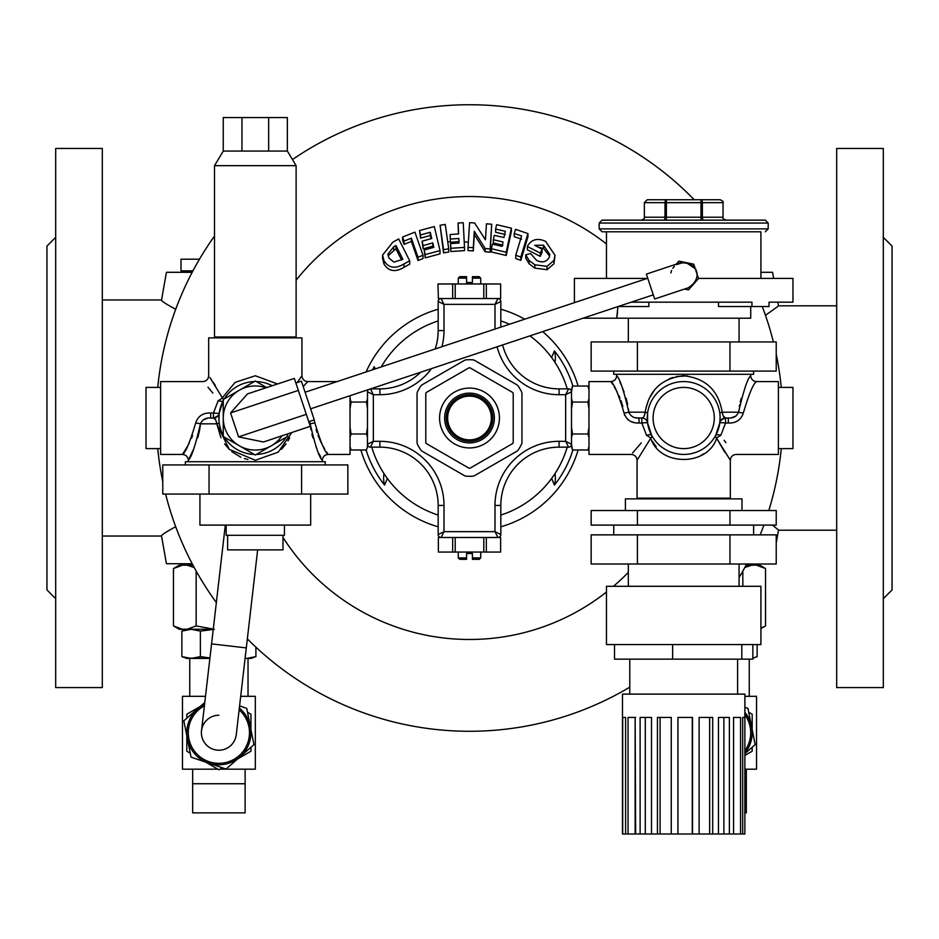 <?xml version="1.0" encoding="UTF-8"?>
<svg xmlns="http://www.w3.org/2000/svg" width="939" height="939" viewBox="0 0 939 939"><rect width="100%" height="100%" fill="white"/><g stroke="black" fill="none" stroke-linecap="round" stroke-linejoin="round"><path stroke-width="1.41" d="M102.316 148.456L102.316 687.571L55.694 687.571L55.694 148.456L102.316 148.456M777.832 302.17L778.501 305.973L765.461 315.316M776.224 542.988L778.501 530.054L772.551 525.101M192.178 272.298L166.426 272.298L161.52 300.128C161.661 301.208 166.379 304.259 175.687 309.318M175.687 526.709C166.367 531.767 161.649 534.831 161.52 535.887L166.426 563.717L192.178 563.717M836.684 148.456L836.684 687.571L883.306 687.571L883.306 148.456L836.684 148.456M55.694 237.332L46.95 246.077L46.95 589.95L55.694 598.683M883.306 237.332L892.05 246.077L892.05 589.95L883.306 598.683M760.919 272.298L772.574 272.298L773.654 278.425M781.271 387.408A313.274 313.274 0 0 0 776.224 354.308M773.396 341.949A313.274 313.274 0 0 0 762.268 306.548M694.214 199.737A313.274 313.274 0 0 0 292.463 159.56M214.515 236.018A313.274 313.274 0 0 0 157.729 387.408M157.729 448.607A313.274 313.274 0 0 0 162.776 481.707M165.604 494.067A313.274 313.274 0 0 0 216.346 602.545M247.344 638.884A313.274 313.274 0 0 0 629.776 687.172M739.063 577.626A313.274 313.274 0 0 0 746.669 564.01M760.156 534.866A313.274 313.274 0 0 0 763.9 525.101M768.795 510.534A313.274 313.274 0 0 0 781.271 448.607M296.114 280.221A221.475 221.475 0 0 1 606.465 243.964M628.32 572.367A221.475 221.475 0 0 1 613.472 586.3M606.465 592.051A221.475 221.475 0 0 1 282.991 537.46M366.081 371.95A113.208 113.208 0 0 1 438.173 309.213M500.827 309.213A113.208 113.208 0 0 1 524.725 319.178M542.683 331.631A113.208 113.208 0 0 1 578.107 386.046M578.107 449.981A113.208 113.208 0 0 1 500.827 526.802M438.173 526.802A113.208 113.208 0 0 1 360.893 449.981M527.941 233.576L527.941 236.804L520.816 260.349L515.757 258.554L515.757 255.267L520.816 257.063L527.941 233.576L515.511 229.327L514.22 233.471L521.591 235.947L515.757 255.267M521.591 239.187L514.22 236.687L514.22 233.471M491.707 224.257L490.158 252.192L485.134 251.734L474.301 234.433L473.291 250.889L468.033 250.607L468.033 247.368L473.291 247.661L474.301 231.24L485.134 248.506L490.158 248.952L491.707 224.257L486.449 223.799L485.44 239.821L474.629 222.966L469.582 222.696L468.033 247.368M448.713 248.788L448.713 252.028L443.548 252.884L440.098 225.266L443.548 249.645L448.713 248.788L445.262 224.421L440.098 225.266M423.019 255.267L423.019 258.554L418.008 260.526L411.376 241.417L404.075 244.363L402.608 240.267L402.608 237.015L404.075 241.1L411.376 238.166L418.008 257.227L423.019 255.267L414.921 232.133L402.608 237.015M409.709 260.819L409.709 264.141L403.993 267.275C395.319 272.545 388.652 271.477 383.969 264.07L382.596 258.401L382.596 255.068L383.969 260.713C388.605 268.096 395.284 269.164 403.993 263.941L409.709 260.819L398.699 238.964L392.901 242.109L382.596 255.068M431.036 238.706L430.262 235.478L420.59 238.154L419.522 230.548L420.59 234.938L430.262 232.262L431.764 238.518L422.092 241.194L423.125 245.595L432.797 242.919L433.83 247.333L424.17 250.009L425.226 254.61L440.015 250.584L434.311 226.557L419.522 230.548M433.125 247.52L432.797 246.159L423.125 248.847L422.092 241.194M440.015 250.584L440.015 253.835L425.226 257.885L424.17 250.009M458.455 233.952L458.056 223.024L458.619 233.94L450.121 234.539L450.344 239.058L458.854 238.459L459.077 243.001L450.579 243.6L450.814 248.295L464.5 247.391L463.244 222.731L458.056 223.024M458.913 243.013L458.854 241.663L450.344 242.274L450.121 234.539M464.5 247.391L464.5 250.631L450.814 251.535L450.579 243.6M511.379 228.154L511.379 231.358L506.215 255.49L491.426 251.969L491.426 248.729L506.215 252.227L511.379 228.154L496.59 224.679L495.628 229.057L505.299 231.287L503.938 237.544L494.266 235.313L493.327 239.715L502.999 241.957L502.06 246.37L492.388 244.128L491.426 248.729M505.299 234.492L495.628 232.25L495.628 229.057M502.999 245.185L493.327 242.943L493.327 239.715M555.055 255.349L553.94 263.789L547.003 269.716L534.831 268.108L529.091 263.742L525.746 258.108L525.746 254.821L529.091 260.432L534.831 264.775L547.003 266.359L553.94 260.443L555.055 255.349L545.594 241.358C537.777 237.825 531.838 239.234 527.788 245.595L527.389 246.534L540.242 253.061L542.096 249.117L534.69 245.314L543.505 245.185L549.808 254.457L549.069 257.685C546.31 262.04 542.19 262.967 536.721 260.49L530.547 253.542L525.746 254.821M542.096 249.117L542.096 252.415L540.242 256.37L527.389 249.809L527.389 246.534M549.62 256.101L543.505 248.471L538.376 247.192M383.969 264.07L383.969 260.713M418.008 260.526L418.008 257.227M411.376 241.417L411.376 238.166M404.075 244.363L404.075 241.1M425.226 257.885L425.226 254.61M432.797 246.159L432.797 242.919M423.125 248.847L423.125 245.595M430.262 235.478L430.262 232.262M420.59 238.154L420.59 234.938M443.548 252.884L443.548 249.645M450.814 251.535L450.814 248.295M458.854 241.663L458.854 238.459M450.344 242.274L450.344 239.058M485.134 251.734L485.134 248.506M490.158 252.192L490.158 248.952M474.301 234.433L474.301 231.24M473.291 250.889L473.291 247.661M506.215 255.49L506.215 252.227M520.816 260.349L520.816 257.063M543.505 248.471L543.505 245.185M540.242 256.37L540.242 253.061M553.94 263.789L553.94 260.443M547.003 269.716L547.003 266.359M529.091 263.742L529.091 260.432M534.831 268.108L534.831 264.775M387.373 478.491L384.556 485.087A25.599 25.599 0 0 1 384.039 473.69M366.093 449.981A108.243 108.243 0 0 0 384.556 485.087M374.074 369.285A25.599 25.599 0 0 1 374.192 366.703A108.243 108.243 0 0 0 372.595 369.778M374.192 366.703L375.26 368.898M551.627 357.524L554.444 350.928A108.243 108.243 0 0 1 572.907 386.046M572.907 449.981A108.243 108.243 0 0 1 554.444 485.087L551.627 478.491M395.953 245.525L402.878 259.305L393.864 262.122L388.899 257.967L387.901 254.164L393.711 246.757L395.953 245.525L395.953 248.812L388.112 255.784M401.599 260.021L395.953 248.812M554.961 473.69A25.599 25.599 0 0 1 554.444 485.087M554.444 350.928A25.599 25.599 0 0 1 554.961 362.325M381.234 366.914A101.999 101.999 0 0 1 438.173 320.95M500.827 320.95A101.999 101.999 0 0 1 509.572 324.213M529.96 335.869A101.999 101.999 0 0 1 567.238 388.875M567.238 447.152A101.999 101.999 0 0 1 500.827 515.077M438.173 515.077A101.999 101.999 0 0 1 371.762 447.152M571.499 446.541L572.52 449.981L571.499 444.241A2.911 2.911 0 0 1 568.576 447.152L565.665 441.318L565.665 394.697L571.499 391.786L572.52 386.046L587.955 386.046L588.976 389.485M572.52 386.046L571.546 389.286M571.499 398.582L572.52 402.033L587.955 402.033L588.976 398.582M644.964 413.054L645.187 412.186C648.931 390.307 661.772 378.171 683.721 375.753C705.647 378.217 718.476 390.354 722.197 412.186L738.547 412.186C743.629 390.331 747.679 378.182 750.719 375.753C747.69 378.159 743.641 390.307 738.547 412.186A5.834 0.798 -174.4 0 0 743.324 412.984C749.087 393.652 753.489 383.182 756.541 381.586C753.477 383.206 749.064 393.676 743.324 412.984C741.047 419.921 736.047 423.266 728.335 423.031L725.542 423.031L720.776 435.461A5.834 2.524 -28.6 0 0 716.657 438.255C707.513 466.495 659.917 466.542 650.715 438.255L637.065 460.263C636.712 456.73 634.776 454.781 631.231 454.441L588.976 454.441L588.976 381.586L610.831 381.586L612.557 384.204M642.851 417.773L641.842 418.008C643.215 418.395 644.33 416.458 645.187 412.186L647.605 412.984L647.605 423.031A5.834 5.834 0 0 0 641.842 418.008L639.036 418.008L639.036 423.031C631.36 423.289 626.36 419.944 624.059 412.984L624.67 415.355M627.545 419.322L629.553 420.742M631.783 421.811L634.142 422.515M641.29 442.879L632.616 452.95M646.595 435.461A5.834 2.524 28.6 0 1 650.715 438.255A5.834 2.524 151.4 0 0 651.713 435.461L647.605 423.031L651.713 435.461A5.834 2.524 -28.6 0 0 646.595 435.461C627.322 459.946 627.322 459.946 646.595 435.461L641.842 423.031L639.036 423.031M624.059 412.984C618.285 393.641 613.883 383.171 610.831 381.586C613.895 383.194 618.308 393.664 624.059 412.984A5.834 0.798 -5.6 0 0 628.825 412.186L628.461 408.993M614.223 386.891L615.996 389.943M616.407 390.683L617.052 391.892M618.954 395.706L619.881 397.807M620.996 400.601L622.862 406.493M720.776 435.461C740.049 459.946 740.049 459.946 720.776 435.461A5.834 2.524 28.6 0 0 715.659 435.461L719.767 423.031A36.421 36.421 0 0 1 681.174 454.347A36.421 36.421 0 0 1 647.264 418.008A36.421 36.421 0 0 1 686.209 381.668A36.421 36.421 0 0 1 719.767 423.031L720.107 417.526M720.084 416.482L720.025 415.367M728.335 423.031L728.335 418.008L725.542 418.008A5.834 5.834 0 0 0 719.767 423.031A5.834 0.798 7.9 0 1 725.542 423.031L725.542 418.008C724.169 418.407 723.053 416.458 722.197 412.186L722.913 414.968M637.065 460.263L637.065 498.151L730.319 498.151L730.319 460.263C730.659 456.73 732.608 454.781 736.141 454.441L778.396 454.441L778.396 381.586L756.541 381.586C753.008 381.234 751.059 379.297 750.719 375.753L750.719 374.297M725.894 442.633L724.098 440.274M723.171 418.512A5.834 5.834 0 0 0 720.823 420.414A5.834 5.834 0 0 1 723.171 418.512M719.79 422.89L719.779 422.996A5.834 5.834 0 0 0 719.767 423.031L719.92 421.799M641.842 418.008L641.842 423.031A5.834 0.798 -7.9 0 1 647.605 423.031L647.605 422.961M730.319 460.263L716.657 438.255A5.834 2.524 28.6 0 1 715.659 435.461M652.335 441.283L656.197 446.811M700.365 455.873L703.687 453.772M716.657 438.255L724.873 452.363M635.903 417.773L639.036 418.008C634.177 418.407 630.773 416.458 628.825 412.186C623.754 390.354 619.705 378.206 616.665 375.753C619.681 378.159 623.742 390.307 628.825 412.186L645.187 412.186M644.095 416.083L644.823 413.63M741.235 398.23L740.249 401.986M739.592 404.967L739.31 406.493M687.36 375.94L676.35 376.516M672.77 377.455L669.366 378.722M660.187 384.344L657.57 386.715M654.178 390.507L649.354 398.206M648.614 399.779L645.844 408.348M627.71 404.603L626.125 398.171M624.118 392.103L621.935 386.657M620.949 384.415L619.893 382.138M738.547 412.186C736.622 416.458 733.218 418.395 728.335 418.008M719.767 423.031A5.834 5.834 0 0 1 719.779 422.996C719.497 421.2 721.41 419.533 725.542 418.008L723.288 416.094M735.906 416.083L731.481 417.773M719.767 412.984L722.197 412.186M613.754 371.093L613.754 374.297L753.63 374.297L753.63 371.093M729.955 371.093L776.224 371.093L776.224 341.949L591.147 341.949L591.147 371.093L729.955 371.093L729.955 341.949M637.417 371.093L637.417 341.949M628.32 341.949L628.32 318.204M750.719 306.548L750.719 318.204L616.665 318.204L617.944 306.595M698.475 278.425L792.974 278.425L792.974 302.17L769.029 302.17L769.029 306.548L718.499 306.548L718.499 302.17M618.085 306.548L648.872 306.548L648.872 302.17M616.864 317.171L617.569 312.218M751.951 306.548L751.951 302.17L631.231 302.17M575.196 302.381L575.83 302.17M574.41 302.651L574.41 278.425L647.229 278.425M696.128 271.371L693.745 264.188L686.327 262.662A13.111 13.111 0 0 0 679.554 263.061C697.853 260.819 703.839 278.789 687.829 287.956A13.111 13.111 0 0 0 693.498 284.212L698.522 278.554L695.799 270.491M694.59 268.225L686.256 262.65L683.674 262.392M683.698 262.392L676.397 264.61M686.327 262.662L678.909 261.136L676.221 264.176M679.554 263.061L646.372 274.106L654.647 298.989L687.829 287.956M684.496 289.059L688.463 289.881L693.498 284.212M647.746 278.249L305.093 392.244M295.879 383.018L301.407 381.175L307.851 400.53L314.283 419.886L308.755 421.728M298.332 390.401L294.353 378.429L247.485 393.899L230.595 412.937L238.553 436.881L263.495 441.999L310.281 426.318L298.332 390.401L230.595 412.937M238.553 436.881L306.302 414.345M282.029 435.719A32.055 32.055 0 0 1 223.259 418.008A32.055 32.055 0 0 1 266.101 387.83M287.369 433.947L287.369 436.518L255.314 455.028L223.259 436.518L223.259 399.498L255.314 380.999L266.758 387.607M670.833 272.944L671.573 270.479M672.782 268.225L674.413 266.242M688.698 263.389L690.975 264.598M760.919 278.425L760.919 231.792L606.465 231.792L606.465 278.425M760.919 231.792L602.099 231.792L599.176 228.881L768.196 228.881L765.285 231.792M768.196 223.059L599.176 223.059L602.099 220.137L765.285 220.137L768.196 223.059L768.196 228.881M644.354 202.66L644.354 217.226L665 217.226A2.911 1.385 90 0 1 663.615 220.137L666.385 220.137L666.385 217.226L665 217.226L665 202.66L644.354 202.66L647.264 199.737L720.119 199.737C722.819 200.993 723.781 201.967 723.03 202.66L700.987 202.66L700.987 199.737A2.911 1.385 -90 0 1 702.372 202.66L702.372 217.226L700.987 217.226L700.987 202.66L665 202.66A2.911 1.385 90 0 1 666.385 199.737L666.385 217.226L700.987 217.226L700.987 220.137L666.385 220.137M571.499 427.116L572.52 433.994L587.955 433.994L588.976 427.116M572.52 433.994L571.499 437.433M572.52 449.981L587.955 449.981L588.941 446.682M588.976 437.433L587.955 433.994M572.52 402.033L571.499 408.911M588.976 408.911L587.955 402.033M571.499 444.241A2.911 2.911 0 0 1 568.576 447.152L559.104 447.152L559.104 441.318L565.665 441.318L571.499 444.241L571.499 391.786A2.911 2.911 0 0 0 568.576 388.875L565.665 394.697L559.104 394.697L559.104 388.875L568.576 388.875A2.911 2.911 0 0 1 571.499 391.786M502.623 344.953A58.288 58.288 0 0 0 559.104 388.875M494.994 329.061L494.994 304.365L500.827 301.442L500.827 327.124M438.372 298.532L437.985 283.965L438.372 298.532L441.084 298.532L444.006 304.365L494.994 304.365L497.916 298.532L500.628 298.532L500.628 283.965L500.628 298.532M500.827 301.442A2.911 2.911 0 0 0 497.916 298.532L441.084 298.532A2.911 2.911 0 0 0 438.173 301.442L444.006 304.365L444.006 330.587L438.173 330.587L438.173 301.442A2.911 2.911 0 0 1 441.084 298.532M438.372 283.965L500.628 283.965M466.589 278.132L458.279 278.132L459.734 276.676L466.589 276.676L466.589 282.498L472.411 282.498L472.411 276.676L479.266 276.676L480.721 278.132L472.411 278.132M370.612 388.875L379.896 388.875A58.288 58.288 0 0 0 420.684 372.208M435.203 348.956A58.288 58.288 0 0 0 438.173 330.587M370.424 388.875L373.335 394.697L367.501 391.786A2.911 2.911 0 0 1 368.534 389.556M367.501 389.908L367.454 446.729M366.48 449.981L367.501 446.541L366.48 449.981L351.045 449.981L350.024 446.541M367.501 408.911L366.48 402.033L351.045 402.033L350.024 408.911M366.48 402.033L367.501 398.582M350.024 398.582L351.045 402.033M367.501 437.433L366.48 433.994L351.045 433.994L350.024 437.433M366.48 433.994L367.501 427.116M350.024 427.116L351.045 433.994M431.506 368.616A64.11 64.11 0 0 1 379.896 394.697L373.335 394.697L373.335 441.318L367.501 444.241A2.911 2.911 0 0 0 370.424 447.152L373.335 441.318L379.896 441.318A64.11 64.11 0 0 1 444.006 505.44L444.006 531.662L441.084 537.495L438.372 537.495L438.372 552.062L438.372 537.495M500.628 537.495L500.628 552.062L500.628 537.495L497.916 537.495L494.994 531.662L444.006 531.662L438.173 534.573L438.173 505.44A58.288 58.288 0 0 0 379.896 447.152L370.424 447.152A2.911 2.911 0 0 1 367.501 444.241M438.173 534.573A2.911 2.911 0 0 0 441.084 537.495L497.916 537.495A2.911 2.911 0 0 0 500.827 534.573L494.994 531.662L494.994 505.44A64.11 64.11 0 0 1 559.104 441.318M500.628 552.062L438.372 552.062M472.411 557.895L480.721 557.895L479.266 559.351L472.411 559.351L472.411 553.517L466.589 553.517L466.589 559.351L459.734 559.351L458.279 557.895L466.589 557.895M494.994 505.44L500.827 505.44A58.288 58.288 0 0 1 559.104 447.152A58.288 58.288 0 0 0 500.827 505.44L500.827 534.573A2.911 2.911 0 0 1 497.916 537.495M417.045 442.046A5.834 5.834 0 0 0 417.691 444.71A58.288 58.288 0 0 0 420.472 449.523A5.834 5.834 0 0 0 422.456 451.424L464.089 475.451A5.834 5.834 0 0 0 466.718 476.226A58.288 58.288 0 0 0 472.282 476.226A5.834 5.834 0 0 0 474.911 475.451L516.544 451.424A5.834 5.834 0 0 0 518.528 449.523A58.288 58.288 0 0 0 521.309 444.71A5.834 5.834 0 0 0 521.955 442.046L521.955 393.981A5.834 5.834 0 0 0 521.309 391.305A58.288 58.288 0 0 0 518.528 386.492A5.834 5.834 0 0 0 516.544 384.603L474.911 360.564A5.834 5.834 0 0 0 472.282 359.79A58.288 58.288 0 0 0 466.718 359.79A5.834 5.834 0 0 0 464.089 360.564L422.456 384.603A5.834 5.834 0 0 0 420.472 386.492A58.288 58.288 0 0 0 417.691 391.305A5.834 5.834 0 0 0 417.045 393.981L417.045 442.046M425.79 442.41A1.455 1.455 0 0 0 426.517 443.666L468.772 468.068A1.455 1.455 0 0 0 470.228 468.068L512.483 443.666A1.455 1.455 0 0 0 513.21 442.41L513.21 393.617A1.455 1.455 0 0 0 512.483 392.349L470.228 367.959A1.455 1.455 0 0 0 468.772 367.959L426.517 392.349A1.455 1.455 0 0 0 425.79 393.617L425.79 442.41M469.5 441.318A23.311 23.311 0 0 1 449.312 406.352A23.311 23.311 0 0 1 489.689 406.352A23.311 23.311 0 0 1 469.5 441.318A23.311 23.311 0 0 1 449.312 406.352A23.311 23.311 0 0 1 489.689 406.352A23.311 23.311 0 0 1 469.5 441.318M322.335 461.718L322.335 460.263C322.687 456.73 324.624 454.781 328.169 454.441L350.024 454.441L350.024 395.718M314.025 419.979L314.941 423.031C320.704 442.375 325.117 452.844 328.169 454.441C325.094 452.821 320.692 442.351 314.941 423.031L314.33 420.66M328.169 454.441L326.572 452.023M324.777 449.124L322.64 445.426M321.467 443.22L318.016 435.461M317.018 432.574L316.161 429.593M303.215 386.586L307.769 381.586L303.215 386.586M309.201 421.576L310.175 423.841C315.246 445.696 319.307 457.833 322.335 460.263C319.319 457.856 315.258 445.72 310.175 423.841A5.834 0.798 174.4 0 1 314.941 423.031M309.659 422.327L310.973 429.769M311.865 434.041L312.887 437.867M315.985 446.788L317.077 449.394M319.084 453.83L320.786 457.293M291.841 432.456L278.237 452.14L255.314 460.263L229.186 449.3L216.803 423.841L220.935 437.738M219.233 423.031L216.803 423.841L200.453 423.841C195.382 445.673 191.321 457.809 188.281 460.263C191.31 457.856 195.359 445.72 200.453 423.841A5.834 0.798 5.6 0 0 195.676 423.031C189.913 442.386 185.499 452.856 182.459 454.441C185.523 452.821 189.924 442.351 195.676 423.031C197.953 416.094 202.953 412.749 210.665 412.984L210.665 418.008L213.458 418.008C214.831 417.62 215.947 419.557 216.803 423.841L216.087 421.059M219.21 413.137L219.221 413.031C219.503 414.827 217.59 416.482 213.458 418.008A5.834 5.834 0 0 0 219.233 412.984L218.893 418.501M218.916 419.545L219.233 412.984A5.834 0.798 7.9 0 1 213.458 412.984L218.224 400.566C198.951 376.081 198.951 376.081 218.224 400.566A5.834 2.524 28.6 0 0 223.259 400.683M224.585 443.901L229.186 449.3M231.827 451.682L240.9 457.258M244.386 458.561L247.908 459.488M281.395 449.347L286.031 443.901M287.98 440.919L289.658 437.809M210.665 412.984L213.458 412.984L213.458 418.008L215.712 419.921M203.094 419.944L207.519 418.254M187.565 446.166L182.459 454.441C185.992 454.781 187.941 456.73 188.281 460.263L193.845 448.689M197.789 437.68L199.373 431.236M199.444 430.872L199.984 427.726M200.054 427.245L200.453 423.841C202.378 419.569 205.782 417.62 210.665 418.008M192.577 435.543L191.509 438.208M189.326 442.868L187.953 445.473M219.221 413.031A5.834 5.834 0 0 0 219.233 412.984L223.341 400.566M223.388 399.427A5.834 2.524 28.6 0 0 222.343 397.772A5.834 2.524 -28.6 0 1 218.224 400.566M209.925 377.501L222.343 397.772L235.126 382.373L255.314 375.753L277.604 384.004M215.371 385.565L213.388 382.537M211.416 379.638L209.996 377.607M207.977 387.232L212.871 393.101M297.205 382.572L301.935 375.753C302.288 379.297 304.224 381.234 307.769 381.586L337.113 381.586M272.275 385.776A36.421 36.421 0 0 0 256.359 381.598M254.269 381.598A36.421 36.421 0 0 0 224.304 398.899M223.259 400.707A36.421 36.421 0 0 0 223.259 435.309M224.304 437.116A36.421 36.421 0 0 0 254.269 454.417M256.359 454.417A36.421 36.421 0 0 0 286.325 437.116M287.369 435.309A36.421 36.421 0 0 0 288.203 433.665M211.568 643.884L201.509 730.73A17.489 17.489 0 0 0 216.874 750.108A17.489 17.489 0 0 0 236.252 734.744L246.3 647.898L211.568 643.884L225.313 525.101M236.252 734.744A17.489 17.489 0 0 1 217.543 750.167A17.489 17.489 0 0 1 201.416 732.068A17.489 17.489 0 0 1 218.881 715.248M301.935 375.753L301.935 337.876L208.681 337.876L208.681 375.753C208.341 379.297 206.392 381.234 202.859 381.586L160.604 381.586L160.604 454.441L182.459 454.441M325.246 464.934L325.246 461.718L185.37 461.718L185.37 464.934M209.045 464.934L162.776 464.934L162.776 494.067L301.583 494.067L301.583 464.934L209.045 464.934L209.045 494.067M301.583 494.067L347.853 494.067L347.853 464.934L301.583 464.934M199.937 494.067L199.937 525.101L310.68 525.101L310.68 494.067M226.17 525.101L226.17 535.3L284.447 535.3L284.447 525.101M282.991 535.3L282.991 549.878L227.625 549.878L227.625 535.3M255.314 336.995L214.515 336.995L214.515 165.651L296.114 165.651L296.114 336.995L255.314 336.995M268.66 151.073L268.66 117.563L287.369 117.563L287.369 151.073L223.259 151.073L214.515 165.651M268.66 117.563L241.957 117.563L241.957 151.073M241.957 117.563L223.259 117.563L223.259 151.073M160.604 387.408L146.026 387.408L146.026 448.607L160.604 448.607M718.664 498.151L718.664 498.879M741.974 510.534L741.974 498.879L625.409 498.879L625.409 510.534M637.417 510.534L591.147 510.534L591.147 525.101L776.224 525.101L776.224 510.534L637.417 510.534L637.417 525.101M753.63 525.101L753.63 534.866M729.955 510.534L729.955 525.101M637.417 534.866L591.147 534.866L591.147 564.01L729.955 564.01L729.955 534.866L637.417 534.866L637.417 564.01M729.955 564.01L776.224 564.01L776.224 534.866L729.955 534.866M683.686 586.3L606.465 586.3L606.465 644.588L760.919 644.588L760.919 586.3L683.686 586.3M752.855 644.588L752.855 659.155L614.529 659.155L614.529 644.588M737.596 694.121L737.596 659.155M635.656 717.443L628.05 717.443L628.05 834.008L635.14 834.008L635.14 717.443L635.656 834.008L640.116 834.008L640.116 717.443L651.513 717.443L651.513 834.008L657.453 834.008L657.453 717.443L671.256 717.443L671.256 834.008L677.935 834.008L677.935 717.443L692.501 717.443L692.501 834.008L699.121 834.008L699.121 717.443L712.689 717.443L712.689 834.008L718.441 834.008L718.441 717.443L729.368 717.443L729.368 834.008L733.582 834.008L733.582 717.443L740.542 717.443L740.542 834.008L742.69 834.008L742.69 717.443L744.862 717.443L744.862 834.008L744.885 694.121L622.487 694.121L622.487 834.008L625.585 834.008L625.585 717.443L622.686 717.443L622.686 834.008M628.05 834.008L625.585 834.008M744.885 834.008L742.69 834.008M733.582 834.008L740.542 834.008M718.441 834.008L729.368 834.008M699.121 834.008L712.689 834.008M677.935 834.008L692.501 834.008M657.453 834.008L671.256 834.008M640.116 834.008L651.513 834.008M645.304 717.443L645.304 834.008M660.094 717.443L660.094 834.008M692.289 717.443L692.289 834.008M709.649 717.443L709.649 834.008M718.441 717.443L723.875 717.443L723.875 834.008M741.798 659.155L741.798 644.588M672.629 659.155L672.629 644.588M728.535 498.151L728.617 498.879M778.396 448.607L792.974 448.607L792.974 387.408L778.396 387.408M710.189 433.313A30.6 30.6 0 0 1 657.194 433.313A30.6 30.6 0 0 1 683.686 387.408A30.6 30.6 0 0 1 710.189 433.313M239.14 709.802A30.6 30.6 0 0 1 209.045 761.705A30.6 30.6 0 0 1 204.397 705.788M192.953 565.172L179.29 565.172L173.457 568.541L173.457 625.926L182.553 629.283L179.29 629.283L173.457 625.926M182.119 629.224L213.259 629.283M173.457 568.541L182.553 565.172M196.169 571.076L196.169 625.926L187.072 629.283M187.072 565.172L194.185 567.473M214.374 629.283L196.169 625.926M255.901 647.171L255.901 656.619L246.64 658.427L255.901 656.619L250.936 658.427L245.091 658.368M213.235 629.47L200.383 631.09L200.383 656.619L209.937 657.981M200.383 631.09L191.122 629.283L181.873 631.09L181.873 656.619L191.122 658.427L200.383 656.619M181.873 656.619L186.826 658.427L209.878 658.427L187.284 658.098M187.284 629.611L191.122 629.283M219.902 769.17L255.314 769.17L255.314 696.315L240.701 696.315M205.5 696.315L182.459 696.315L182.459 769.17L217.871 769.17M192.659 783.736L192.659 812.881L245.114 812.881L245.114 783.736L192.659 783.736L192.659 769.17M204.608 704.039A32.055 32.055 0 0 0 208.575 763.09A32.055 32.055 0 0 0 239.339 708.065M204.784 702.466L183.833 720.823L191.051 757.139L226.088 769.041L253.929 744.65L246.722 708.346L239.586 705.917M186.826 718.206L186.826 714.227L200.124 706.551M247.497 712.243L250.936 714.227L250.936 729.591M250.936 747.268L250.936 751.247L237.637 758.923M222.332 767.762L218.881 769.757L205.582 762.069M190.277 753.231L186.826 751.247L186.826 735.894M744.885 714.779A30.6 30.6 0 0 1 744.885 750.707M756.447 565.172L765.543 568.541L759.71 565.172L746.047 565.172M742.831 571.076L742.831 586.3M744.815 567.473L751.928 565.172M765.543 568.541L765.543 625.926L760.919 628.144M761.013 566.358L760.367 566.123M757.127 644.588L757.127 656.619L752.855 658.18M744.885 769.17L756.541 769.17L756.541 696.315L744.885 696.315M744.885 812.881L746.341 812.881L746.341 783.736L744.885 783.736M744.885 753.09A32.055 32.055 0 0 0 744.885 712.396M744.885 753.653L755.167 744.65L747.949 708.346L744.885 707.302M748.723 712.243L752.174 714.227L752.174 729.591M752.174 747.268L752.174 751.247L744.885 755.449M188.281 272.298L186.826 270.843M192.953 270.843L181.004 270.843L181.004 259.187L199.479 259.187M447.75 241.863L450.344 241.781M457.962 241.722L459.018 241.746M464.23 241.933L468.35 242.192M403.993 267.275L403.993 263.941M393.711 250.056L393.711 246.757M703.757 220.137A2.911 1.385 90 0 1 702.372 217.226L723.03 217.226C722.255 217.883 723.23 218.846 725.941 220.137M559.104 394.697A64.11 64.11 0 0 1 497.083 346.796M486.32 283.965L486.32 298.532M455.204 283.965L455.204 298.532M483.796 298.532L483.796 283.965M452.68 298.532L452.68 283.965M379.896 394.697L379.896 388.875M444.006 330.587A64.11 64.11 0 0 1 441.94 346.714M379.896 447.152L379.896 441.318M438.173 505.44L444.006 505.44M452.68 552.062L452.68 537.495M483.796 552.062L483.796 537.495M455.204 537.495L455.204 552.062M486.32 537.495L486.32 552.062M439.581 418.008A29.919 29.919 0 0 1 484.465 392.103A29.919 29.919 0 0 1 484.465 443.924A29.919 29.919 0 0 1 439.581 418.008M444.628 418.008A24.872 24.872 0 0 0 469.5 442.891A24.872 24.872 0 0 0 494.372 418.008A24.872 24.872 0 0 0 469.5 393.136A24.872 24.872 0 0 0 444.628 418.008M469.5 439.863A21.855 21.855 0 0 0 488.433 407.08A21.855 21.855 0 0 0 450.567 407.08A21.855 21.855 0 0 0 469.5 439.863M310.175 423.841L309.459 423.841M778.478 530.206L836.684 530.206M778.478 305.821L836.684 305.821M161.543 299.987L102.316 299.987M161.543 536.028L102.316 536.028M610.831 381.586C614.376 381.234 616.313 379.297 616.665 375.753L616.665 374.297M739.063 341.949L739.063 318.204M583.049 318.204L616.665 318.204M653.262 294.846L310.609 408.829M599.176 223.059L599.176 228.881M644.354 217.226C645.116 217.895 644.154 218.869 641.431 220.137M723.03 202.66L723.03 217.226M588.976 447.152L587.955 449.981M588.976 388.875L587.955 386.046M480.721 283.965L480.721 278.132M458.279 283.965L458.279 278.132M350.024 447.152L351.045 449.981M458.279 552.062L458.279 557.895M480.721 552.062L480.721 557.895M246.3 647.898L257.65 549.878M188.281 460.263L188.281 461.718M220.336 336.995L220.336 337.876M290.28 336.995L290.28 337.876M287.369 151.073L296.114 165.651M648.72 498.151L648.72 498.879M613.754 525.101L613.754 534.866M628.32 564.01L628.32 586.3M739.063 564.01L739.063 586.3M629.776 694.121L629.776 659.155M190.324 565.172L190.324 563.717M186.826 629.283L181.873 631.09M248.025 696.315L248.025 658.427M189.748 696.315L189.748 658.427M245.114 783.736L245.114 769.17M748.676 565.172L748.676 564.01M760.919 628.59L765.543 625.926M749.252 696.315L749.252 659.155M746.341 783.736L746.341 769.17"/></g></svg>
